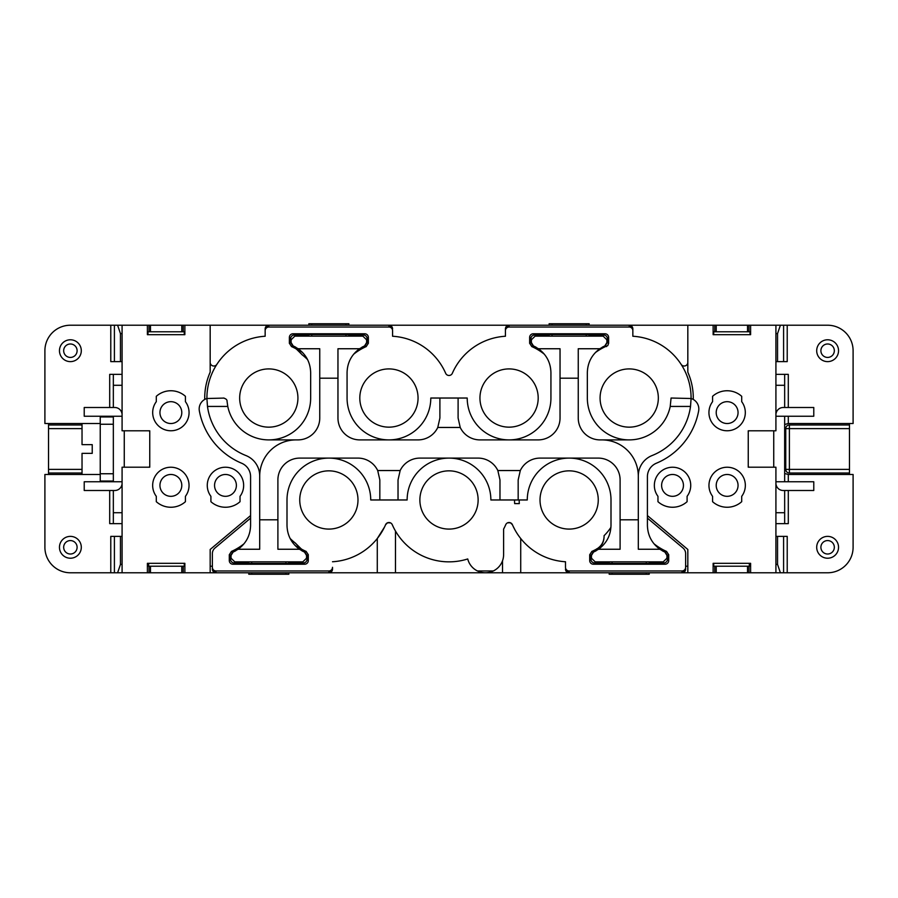 <?xml version="1.0" encoding="UTF-8"?>
<svg xmlns="http://www.w3.org/2000/svg" width="898" height="898" viewBox="0 0 898 898"><rect width="100%" height="100%" fill="white"/><g stroke="black" fill="none" stroke-linecap="round" stroke-linejoin="round"><path stroke-width="1.35" d="M288.819 562.945L303.378 562.945A3.637 3.637 45 0 0 307.015 559.308L307.015 555.57L308.317 554.728L306.117 551.417A56.248 56.248 0 0 1 301.358 549.037L295.341 543.077L301.425 549.52A56.641 56.641 0 0 1 294.948 545.333M653.98 543.761A56.248 56.248 0 0 0 666.529 551.417L668.707 554.74L668.707 560.577A3.637 3.637 45 0 1 665.059 564.225L593.354 564.225A3.637 3.637 -45 0 1 589.705 560.577L589.705 554.74L591.007 555.581L590.985 559.308A3.637 3.637 -45 0 0 594.622 562.945L609.181 562.945M649.232 562.945L663.79 562.945A3.637 3.637 45 0 0 667.427 559.308L667.427 555.57L665.306 552.259L666.563 551.394M646.313 563.461L649.052 563.461M646.313 561.856L646.313 563.473L612.099 563.473L612.099 561.856M609.181 563.259L609.181 561.856L609.181 563.383L612.099 563.461M288.64 563.394L288.819 561.856M288.64 563.461L285.901 563.461M251.687 561.856L251.687 563.473L285.901 563.473L285.901 561.856M251.687 563.461L248.948 563.461M235.781 550.732A57.517 57.517 0 0 1 232.694 552.259L230.573 555.57L230.573 559.308A3.637 3.637 -45 0 0 234.21 562.945L248.768 562.945M234.21 562.945L232.941 564.225L304.647 564.225A3.637 3.637 45 0 0 308.295 560.577L308.295 554.74M48.537 423.519L48.537 424.967L82.032 424.967M48.537 424.967L48.537 428.615L82.032 428.615M785.75 428.615L789.387 428.615L789.387 469.385L849.463 469.385L849.463 473.033L789.387 473.033A3.637 3.637 0 0 1 785.75 469.385L789.387 469.385L789.387 473.033A3.637 3.637 0 0 1 785.75 469.385L785.75 428.615A3.637 3.637 0 0 1 789.387 424.967L849.463 424.967L849.463 423.519M505.428 328.859L505.428 336.245L505.428 328.859A3.637 3.637 0 0 1 509.065 325.222L505.428 328.859A3.637 3.637 0 0 1 509.065 325.222L629.206 325.222A3.637 3.637 0 0 1 632.843 328.859L632.843 336.245L632.843 328.859L629.206 325.222L687.823 325.222L687.823 372.154A64.072 64.072 0 0 1 693.267 399.442M647.413 518.135L683.03 548.027A7.285 7.285 0 0 1 685.634 553.606L685.634 567.312A3.637 3.637 90 0 1 681.997 570.96L681.997 572.778L713.135 572.778L713.135 563.315L750.605 563.315L750.605 572.778L775.917 572.778L775.917 467.207L748.247 467.207L748.247 430.793L775.917 430.793L775.917 325.222L750.605 325.222L750.605 334.685L713.135 334.685L713.135 325.222L687.823 325.222M647.413 515.575L687.823 549.475L687.823 572.778L520.717 572.778L569.141 572.778L565.493 569.141A3.637 3.637 0 0 0 565.751 570.488M395.479 531.055L395.479 572.778L520.717 572.778L520.717 538.519M502.521 560.79L502.521 572.778L210.177 572.778L216.003 572.778L212.366 569.141A3.637 3.637 0 0 0 216.003 572.778L216.003 570.96A3.637 3.637 90 0 1 212.366 567.312L212.366 569.141M849.463 469.385L849.463 424.967M849.463 473.033L849.463 474.481M445.666 373.299A61.895 61.895 0 0 0 392.572 336.245A61.895 61.895 0 0 1 445.666 373.299A3.637 3.637 0 0 0 452.334 373.299A61.895 61.895 0 0 1 505.428 336.245A61.895 61.895 0 0 0 452.334 373.299M332.507 567.312L332.507 569.141A3.637 3.637 0 0 1 328.859 572.778L332.507 569.141L332.507 567.312A3.637 3.637 90 0 1 328.859 570.96L216.003 570.96M307.015 555.57L304.893 552.259A57.517 57.517 0 0 1 301.807 550.732M747.529 566.223L747.529 572.778L713.135 572.778M150.471 331.777L150.471 325.222L181.789 325.222L181.789 331.777M775.917 536.375L783.595 536.375L783.595 572.778L827.619 572.778A25.481 25.481 0 0 0 853.1 547.297L853.1 474.481L788.118 474.481M788.118 423.519L853.1 423.519L853.1 350.703A25.481 25.481 0 0 0 827.619 325.222L787.22 325.222L787.22 361.625L775.917 361.625M775.917 481.766L784.661 481.766L784.661 423.519M784.661 438.078L784.661 473.504L788.298 474.481L788.298 481.766M204.733 399.442A64.072 64.072 0 0 1 210.177 372.154L210.177 325.222L268.794 325.222A3.637 3.637 0 0 0 265.157 328.859L265.157 336.245L265.157 328.859L268.794 325.222L509.065 325.222L509.065 327.04L629.206 327.04A3.637 3.637 90 0 1 632.843 330.689M505.495 525.251L505.731 524.701A61.895 61.895 0 0 1 503.61 529.09L503.61 554.571A18.207 18.207 0 0 1 493.339 570.96L477.467 570.96C482.765 573.373 488.052 573.373 493.339 570.96M477.467 570.96A18.207 18.207 0 0 1 467.735 558.949A61.895 61.895 0 0 1 392.269 524.701L393.268 526.868M244.02 543.761A56.248 56.248 0 0 1 231.471 551.417L229.293 554.74L230.595 555.581M232.717 552.281L231.437 551.394M265.157 330.689A3.637 3.637 90 0 1 268.794 327.04L388.935 327.04A3.637 3.637 90 0 1 392.572 330.689L392.572 336.245L392.572 330.689M606.498 346.606L605.207 345.719M602.154 347.268A57.517 57.517 0 0 1 605.241 345.741L607.362 342.43L607.362 338.692A3.637 3.637 -45 0 0 603.725 335.055L589.155 335.055M565.774 570.533A3.637 3.637 0 0 0 569.141 572.778L569.141 570.96A3.637 3.637 90 0 1 565.493 567.312L565.493 561.755L565.493 567.312M608.664 343.272L607.329 342.419M544.368 354.239A56.248 56.248 0 0 0 531.807 346.583L529.64 343.261L529.64 337.424A3.637 3.637 45 0 1 533.277 333.775L604.994 333.775A3.637 3.637 -45 0 1 608.631 337.424L608.631 343.261L607.778 345.595L606.083 346.325M716.211 566.223L716.211 572.778M328.859 570.96L328.859 572.778L377.283 572.778L377.283 538.519L384.512 527.047M212.366 566.223L210.177 566.223M519.179 499.973A49.962 49.962 0 0 0 519.313 503.61L514.655 503.61A54.61 54.61 0 0 1 514.532 499.973M308.845 335.055L294.275 335.055A3.637 3.637 45 0 0 290.638 338.692L290.638 342.43L292.759 345.741A57.517 57.517 0 0 1 295.846 347.268M302.716 352.667A56.641 56.641 0 0 0 296.239 348.48L302.312 354.923L296.306 348.963A56.248 56.248 0 0 0 291.536 346.583L289.369 343.261L289.369 337.424A3.637 3.637 45 0 1 293.006 333.775L364.723 333.775A3.637 3.637 -45 0 1 368.36 337.424L368.36 343.261L366.193 346.583A56.248 56.248 0 0 0 353.632 354.239M662.219 550.732A57.517 57.517 0 0 0 665.306 552.259M210.177 362.365A3.637 3.637 0 0 0 216.878 364.341M290.671 342.419L289.336 343.272M292.793 345.719L291.502 346.606M82.032 473.033L48.537 473.033L48.537 474.481M685.634 567.312L685.634 569.141L681.997 572.778A3.637 3.637 0 0 0 685.354 570.533M750.032 563.315L750.032 566.223L713.708 566.223L713.708 563.315M512.893 525.79L514.913 529.798M505.731 524.701L505.731 524.701A3.637 3.637 0 0 1 512.41 524.701L510.412 522.771L507.628 522.816M503.61 529.09L504.059 528.226M364.936 345.719L366.216 346.606M367.058 342.419L368.393 343.272M361.872 347.268A57.517 57.517 0 0 1 364.97 345.741L367.091 342.43L367.091 338.692A3.637 3.637 -45 0 0 363.443 335.055L348.884 335.055M232.941 564.225A3.637 3.637 -45 0 1 229.293 560.577L229.293 554.74M668.741 554.728L667.405 555.581M306.151 551.394L304.86 552.281M337.962 378.181L319.755 378.181L319.755 348.75L298.17 348.75L293.141 345.876L291.087 342.542L291.132 339.781L294.825 336.144L362.893 336.144L366.597 339.781L366.631 342.542L364.588 345.876L359.559 348.75L337.962 348.75L337.962 418.053A21.844 21.844 0 0 0 359.806 439.897L418.053 439.897A21.844 21.844 0 0 0 437.775 427.459L439.897 418.053L439.897 398.027L467.207 398.027A41.869 41.869 0 0 0 509.065 439.897A41.869 41.869 0 0 0 550.934 398.027L550.934 372.659C550.676 362.657 546.512 354.688 538.441 348.75L560.038 348.75L560.038 378.181L578.245 378.181L578.245 348.75L599.83 348.75C591.771 354.688 587.606 362.657 587.337 372.659L587.337 398.027A41.869 41.869 0 0 0 670.222 406.435L671.075 398.027L691.09 398.51A61.895 61.895 0 0 0 632.843 336.245A61.895 61.895 0 0 1 681.122 364.341A3.637 3.637 0 0 0 687.823 362.365M393.941 528.237L394.447 529.191M390.563 522.905L387.588 522.771L385.59 524.701A3.637 3.637 0 0 1 392.269 524.701L391.876 524.017M388.935 325.222A3.637 3.637 0 0 1 392.572 328.859L388.935 325.222L388.935 327.04M531.784 346.606L533.064 345.719M549.116 335.055L534.557 335.055A3.637 3.637 45 0 0 530.909 338.692L530.909 342.43L533.03 345.741A57.517 57.517 0 0 1 536.128 347.268M591.849 551.394L593.14 552.281L590.985 555.57M589.705 554.74L591.883 551.417A56.248 56.248 0 0 0 596.642 549.037C601.413 546.141 603.894 541.909 604.085 536.331L604.085 536.779C603.894 542.392 601.391 546.635 596.575 549.52A56.641 56.641 0 0 0 603.052 545.333M309.024 334.539L311.752 334.539M311.752 336.144L311.752 334.527L345.977 334.527L345.977 336.144M348.884 336.144L348.884 334.617L345.977 334.539M593.107 552.259A57.517 57.517 0 0 0 596.193 550.732M307.543 359.559A54.61 54.61 0 0 0 301.919 354.62M604.085 535.668A49.962 49.962 0 0 0 610.932 527.339M250.587 518.135L214.97 548.027A7.285 7.285 0 0 0 212.366 553.606L212.366 567.312M149.753 466.421A28.399 28.399 0 0 0 149.068 467.207M747.529 331.777L747.529 325.222L750.605 325.222M332.507 561.755A61.895 61.895 0 0 0 385.59 524.701M687.823 566.223L685.634 566.223L685.634 569.141A3.637 3.637 0 0 1 685.376 570.488M505.428 330.689A3.637 3.637 90 0 1 509.065 327.04M181.789 566.223L181.789 572.778L183.237 572.778L183.237 566.223M150.471 566.223L150.471 572.778L181.789 572.778M147.968 563.315L147.968 566.223L148.653 566.223L148.653 563.315M716.211 331.777L716.211 325.222L747.529 325.222M290.11 538.441A54.61 54.61 0 0 0 295.734 543.38M749.347 563.315L749.347 566.223M48.537 473.033L48.537 428.615M552.023 334.539L549.295 334.539M552.023 336.144L552.023 334.527L586.248 334.527L586.248 336.144M589.155 336.144L589.155 334.617L586.248 334.539M604.085 536.925L604.085 536.185M512.41 524.701A61.895 61.895 0 0 0 565.493 561.755M681.997 570.96L569.141 570.96M478.129 499.973A29.129 29.129 0 0 1 449 529.09A29.129 29.129 0 0 1 419.871 499.973A29.129 29.129 0 0 1 449 470.844A29.129 29.129 0 0 1 478.129 499.973M357.988 499.973A29.129 29.129 0 0 1 328.859 529.09A29.129 29.129 0 0 1 299.741 499.973A29.129 29.129 0 0 1 328.859 470.844A29.129 29.129 0 0 1 357.988 499.973M598.259 499.973A29.129 29.129 0 0 1 569.141 529.09A29.129 29.129 0 0 1 540.012 499.973A29.129 29.129 0 0 1 569.141 470.844A29.129 29.129 0 0 1 598.259 499.973M149.068 430.793A28.399 28.399 0 0 0 149.753 431.579M529.607 343.272L530.942 342.419M607.778 345.595A56.641 56.641 0 0 0 595.284 352.667M748.247 466.421A28.399 28.399 0 0 1 748.932 467.207M748.932 430.793A28.399 28.399 0 0 1 748.247 431.579M265.157 336.245A61.895 61.895 0 0 0 206.91 398.51L224.062 398.083M297.923 398.027A29.129 29.129 0 0 1 268.794 427.156A29.129 29.129 0 0 1 239.665 398.027A29.129 29.129 0 0 1 268.794 368.91A29.129 29.129 0 0 1 297.923 398.027M418.053 398.027A29.129 29.129 0 0 1 388.935 427.156A29.129 29.129 0 0 1 359.806 398.027A29.129 29.129 0 0 1 388.935 368.91A29.129 29.129 0 0 1 418.053 398.027M658.335 398.027A29.129 29.129 0 0 1 629.206 427.156A29.129 29.129 0 0 1 600.077 398.027A29.129 29.129 0 0 1 629.206 368.91A29.129 29.129 0 0 1 658.335 398.027M538.194 398.027A29.129 29.129 0 0 1 509.065 427.156A29.129 29.129 0 0 1 479.947 398.027A29.129 29.129 0 0 1 509.065 368.91A29.129 29.129 0 0 1 538.194 398.027M181.789 485.403A10.922 10.922 0 0 1 170.867 496.325A10.922 10.922 0 0 1 159.945 485.403A10.922 10.922 0 0 1 170.867 474.481A10.922 10.922 0 0 1 181.789 485.403M181.789 412.597A10.922 10.922 0 0 1 170.867 423.519A10.922 10.922 0 0 1 159.945 412.597A10.922 10.922 0 0 1 170.867 401.675A10.922 10.922 0 0 1 181.789 412.597M236.387 485.403A10.922 10.922 0 0 1 225.465 496.325A10.922 10.922 0 0 1 214.555 485.403A10.922 10.922 0 0 1 225.465 474.481A10.922 10.922 0 0 1 236.387 485.403M683.445 485.403A10.922 10.922 0 0 1 672.535 496.325A10.922 10.922 0 0 1 661.613 485.403A10.922 10.922 0 0 1 672.535 474.481A10.922 10.922 0 0 1 683.445 485.403M738.055 485.403A10.922 10.922 0 0 1 727.133 496.325A10.922 10.922 0 0 1 716.211 485.403A10.922 10.922 0 0 1 727.133 474.481A10.922 10.922 0 0 1 738.055 485.403M738.055 412.597A10.922 10.922 0 0 1 727.133 423.519A10.922 10.922 0 0 1 716.211 412.597A10.922 10.922 0 0 1 727.133 401.675A10.922 10.922 0 0 1 738.055 412.597M147.968 334.685L147.968 331.777L184.292 331.777L184.292 334.685M184.292 563.315L184.292 566.223L148.653 566.223M150.471 325.222L149.023 325.222L149.023 331.777M183.237 331.777L183.237 325.222L181.789 325.222M149.023 325.222L122.083 325.222L122.083 430.793L149.753 430.793L149.753 467.207L122.083 467.207L122.083 572.778L150.471 572.778M210.177 325.222L183.237 325.222M147.968 566.223L148.563 566.223M149.023 566.223L149.023 572.778M183.237 572.778L210.177 572.778L210.177 549.475L250.587 515.575M184.865 572.778L184.865 563.315L147.395 563.315L147.395 572.778M156.297 501.69A21.844 21.844 0 0 0 185.426 501.69L185.426 496.325A18.207 18.207 0 0 0 158.609 471.944A18.207 18.207 0 0 0 156.297 496.325L156.297 501.69M156.297 401.675A18.207 18.207 0 0 0 183.113 426.056A18.207 18.207 0 0 0 185.426 401.675L185.426 396.31A21.844 21.844 0 0 0 156.297 396.31L156.297 401.675M240.035 496.325A18.207 18.207 0 0 0 213.219 471.944A18.207 18.207 0 0 0 210.907 496.325L210.907 501.69A21.844 21.844 0 0 0 240.035 501.69L240.035 496.325M147.395 325.222L147.395 334.685L184.865 334.685L184.865 325.222M713.708 334.685L713.708 331.777L750.032 331.777L750.032 334.685M713.135 325.222L716.211 325.222M714.763 331.777L714.763 325.222M712.574 401.675L712.574 396.31A21.844 21.844 0 0 1 741.703 396.31L741.703 401.675A18.207 18.207 0 0 1 714.887 426.056A18.207 18.207 0 0 1 712.574 401.675M687.093 496.325L687.093 501.69A21.844 21.844 0 0 1 657.965 501.69L657.965 496.325A18.207 18.207 0 0 1 684.781 471.944A18.207 18.207 0 0 1 687.093 496.325M712.574 501.69L712.574 496.325A18.207 18.207 0 0 1 739.391 471.944A18.207 18.207 0 0 1 741.703 496.325L741.703 501.69A21.844 21.844 0 0 1 712.574 501.69M750.605 572.778L747.529 572.778M748.977 566.223L748.977 572.778M714.763 572.778L714.763 566.223M750.032 566.223L749.437 566.223M748.977 325.222L748.977 331.777M549.116 325.222L549.116 323.763L589.155 323.763L589.155 325.222M586.248 323.763L586.248 325.222M552.023 323.763L552.023 325.222M308.845 323.763L308.845 325.222L308.845 323.763L348.884 323.763L348.884 325.222M345.977 323.763L345.977 325.222M311.752 323.763L311.752 325.222M649.232 574.237L649.232 572.778L649.232 574.237L609.181 574.237L609.181 572.778L609.181 574.237M646.313 574.237L646.313 572.778M612.099 574.237L612.099 572.778M288.819 572.778L288.819 574.237L248.768 574.237L248.768 572.778M251.687 574.237L251.687 572.778M285.901 574.237L285.901 572.778M122.083 361.625L114.405 361.625L114.405 325.222L70.381 325.222A25.481 25.481 0 0 0 44.9 350.703L44.9 423.519L100.239 423.519L82.032 423.519L82.032 444.633L92.225 444.633L92.225 453.367L82.032 453.367L82.032 474.481L44.9 474.481L44.9 547.297A25.481 25.481 0 0 0 70.381 572.778L110.78 572.778L110.78 536.375L120.455 536.375L120.455 564.393L117.604 572.778L122.083 572.778M114.405 325.222L117.604 325.222L120.455 333.607L122.083 333.573M117.604 325.222L122.083 325.222M114.405 361.625L110.78 361.625L110.78 325.222M122.083 416.234L113.339 416.234L113.339 481.766L122.083 481.766M113.339 490.499L113.339 523.635L109.702 523.635L109.702 490.499M122.083 385.287L113.339 385.287L113.339 407.501M113.339 385.287L113.339 374.365L109.702 374.365L109.702 407.501M113.339 481.036L100.239 481.036L100.239 473.751L113.339 473.751L113.339 416.234L84.221 416.234L84.221 407.501L114.798 407.501A7.285 7.285 0 0 1 122.083 414.775M113.339 481.766L84.221 481.766L84.221 490.499L114.798 490.499A7.285 7.285 0 0 0 122.083 483.225M122.083 523.635L113.339 523.635M81.303 547.297A10.922 10.922 0 0 1 70.381 558.219A10.922 10.922 0 0 1 59.459 547.297A10.922 10.922 0 0 1 70.381 536.375A10.922 10.922 0 0 1 81.303 547.297M77.105 547.297A6.713 6.713 0 0 1 70.381 554.01A6.713 6.713 0 0 1 63.668 547.297A6.713 6.713 0 0 1 70.381 540.574A6.713 6.713 0 0 1 77.105 547.297M122.083 564.427L120.455 564.393M110.78 572.778L117.604 572.778M120.455 536.375L122.083 536.375M122.083 374.365L113.339 374.365M81.303 350.703A10.922 10.922 0 0 1 70.381 361.625A10.922 10.922 0 0 1 59.459 350.703A10.922 10.922 0 0 1 70.381 339.781A10.922 10.922 0 0 1 81.303 350.703M77.105 350.703A6.713 6.713 0 0 1 70.381 357.426A6.713 6.713 0 0 1 63.668 350.703A6.713 6.713 0 0 1 70.381 343.99A6.713 6.713 0 0 1 77.105 350.703M100.239 473.751L100.239 416.964L113.339 416.964M100.239 474.481L82.032 474.481M92.225 453.367L92.225 444.633M120.455 333.607L120.455 361.625M838.541 350.703A10.922 10.922 0 0 1 827.619 361.625A10.922 10.922 0 0 1 816.697 350.703A10.922 10.922 0 0 1 827.619 339.781A10.922 10.922 0 0 1 838.541 350.703M834.332 350.703A6.713 6.713 0 0 1 827.619 357.426A6.713 6.713 0 0 1 820.895 350.703A6.713 6.713 0 0 1 827.619 343.99A6.713 6.713 0 0 1 834.332 350.703M775.917 414.775A7.285 7.285 0 0 1 783.202 407.501L813.779 407.501L813.779 416.234L784.661 416.234L784.661 424.496L788.298 423.519L788.298 416.234M784.661 407.501L784.661 374.365L788.298 374.365L788.298 407.501M775.917 512.713L784.661 512.713L784.661 490.499M784.661 512.713L784.661 523.635L788.298 523.635L788.298 490.499M783.595 572.778L780.396 572.778L777.545 564.393L775.917 564.427M780.396 572.778L775.917 572.778M783.595 536.375L787.22 536.375L787.22 572.778M838.541 547.297A10.922 10.922 0 0 1 827.619 558.219A10.922 10.922 0 0 1 816.697 547.297A10.922 10.922 0 0 1 827.619 536.375A10.922 10.922 0 0 1 838.541 547.297M834.332 547.297A6.713 6.713 0 0 1 827.619 554.01A6.713 6.713 0 0 1 820.895 547.297A6.713 6.713 0 0 1 827.619 540.574A6.713 6.713 0 0 1 834.332 547.297M775.917 523.635L784.661 523.635M784.661 481.766L813.779 481.766L813.779 490.499L783.202 490.499A7.285 7.285 0 0 1 775.917 483.225M784.661 416.234L775.917 416.234M775.917 374.365L784.661 374.365M777.545 564.393L777.545 536.375M787.22 325.222L775.917 325.222M775.917 333.573L777.545 333.607L780.396 325.222M777.545 361.625L777.545 333.607M638.31 475.839L638.31 519.819L638.31 475.839A21.844 21.844 0 0 1 652.083 455.544A61.895 61.895 0 0 0 690.517 406.435L691.09 398.51A10.922 10.922 0 0 1 698.644 410.947A70.628 70.628 0 0 1 656.371 463.222A14.559 14.559 0 0 0 647.413 476.67L647.413 525.341C647.671 535.343 651.836 543.312 659.895 549.25L664.924 552.124L666.978 555.458L666.933 558.219L663.24 561.856L595.172 561.856L591.479 558.219L591.434 555.458L593.488 552.124L598.517 549.25L620.103 549.25L620.103 479.947A21.844 21.844 0 0 0 598.259 458.103L540.012 458.103A21.844 21.844 0 0 0 520.301 470.541L497.84 470.541A21.844 21.844 0 0 0 478.129 458.103L419.871 458.103A21.844 21.844 0 0 0 400.16 470.541L377.699 470.541A21.844 21.844 0 0 0 357.988 458.103L299.741 458.103A21.844 21.844 0 0 0 277.897 479.947L277.897 519.819L259.69 519.819L259.69 475.839L259.69 549.25L238.105 549.25L233.076 552.124L231.022 555.458L231.067 558.219L234.76 561.856L302.828 561.856L306.521 558.219L306.566 555.458L304.512 552.124L299.483 549.25C291.423 543.312 287.259 535.343 287.001 525.341L287.001 499.973A41.869 41.869 0 0 1 328.859 458.103A41.869 41.869 0 0 1 370.728 499.973L407.131 499.973A41.869 41.869 0 0 1 449 458.103A41.869 41.869 0 0 1 490.869 499.973L527.272 499.973A41.869 41.869 0 0 1 569.141 458.103A41.869 41.869 0 0 1 610.999 499.973L610.999 525.341C610.741 535.343 606.577 543.312 598.517 549.25M359.559 348.75C351.488 354.688 347.324 362.657 347.066 372.659L347.066 398.027A41.869 41.869 0 0 0 388.924 439.897A41.869 41.869 0 0 0 430.793 398.027L439.897 398.027M538.441 348.75L533.412 345.876L531.369 342.542L531.403 339.781L535.107 336.144L603.175 336.144L606.868 339.781L606.913 342.542L604.859 345.876L599.83 348.75M670.222 406.435L690.517 406.435M629.206 439.897L600.077 439.897A21.844 21.844 0 0 1 578.245 418.053L578.245 378.181M638.31 476.299A36.403 36.403 0 0 0 601.907 439.897M560.038 378.181L560.038 418.053A21.844 21.844 0 0 1 538.194 439.897L479.947 439.897A21.844 21.844 0 0 1 460.225 427.459L458.103 418.053L458.103 398.027M437.775 427.459L460.225 427.459M319.755 378.181L319.755 418.053A21.844 21.844 0 0 1 297.923 439.897L296.093 439.897A36.403 36.403 0 0 0 259.69 476.299M659.895 549.25L638.31 549.25L638.31 519.819L620.103 519.819M497.84 470.541L499.973 479.947L499.973 499.973M518.168 499.973L518.168 479.947L520.301 470.541M277.897 519.819L277.897 549.25L299.483 549.25M238.105 549.25C246.164 543.312 250.329 535.343 250.587 525.341L250.587 476.67A14.559 14.559 0 0 0 241.629 463.222A70.628 70.628 0 0 1 199.356 410.947A10.922 10.922 0 0 1 206.91 398.51L207.483 406.435L227.778 406.435L227.059 401.384C227.205 399.79 225.993 398.667 223.434 398.027M296.093 439.897L268.794 439.897A41.869 41.869 0 0 1 227.778 406.435M259.69 475.839A21.844 21.844 0 0 0 245.917 455.544A61.895 61.895 0 0 1 207.483 406.435M298.17 348.75C306.229 354.688 310.394 362.657 310.663 372.659L310.663 398.027A41.869 41.869 0 0 1 268.794 439.897M377.699 470.541L379.832 479.947L379.832 499.973M400.16 470.541L398.027 479.947L398.027 499.973M594.622 562.945L593.354 564.225M663.79 562.945L665.059 564.225M303.378 562.945L304.647 564.225M265.157 328.859A3.637 3.637 0 0 1 268.794 325.222L268.794 327.04M629.206 327.04L629.206 325.222M289.369 337.424L290.638 338.692M293.006 333.775L294.275 335.055M590.985 559.308L589.705 560.577M230.573 559.308L229.293 560.577M307.015 559.308L308.295 560.577M301.447 549.677L301.335 548.869M364.723 333.775L363.443 335.055M667.427 559.308L668.707 560.577M596.553 549.677L596.665 548.869M296.217 348.323L296.329 349.131M849.463 428.615L789.387 428.615L789.387 424.967M82.032 469.385L48.537 469.385M603.725 335.055L604.994 333.775M534.557 335.055L533.277 333.775M368.36 337.424L367.091 338.692M607.362 338.692L608.631 337.424M530.909 338.692L529.64 337.424M124.261 430.793L124.261 467.207M122.083 512.713L113.339 512.713M109.702 481.766L109.702 481.036M114.405 572.778L114.405 536.375M109.702 416.964L109.702 416.234M113.339 424.249L100.239 424.249M773.739 467.207L773.739 430.793M775.917 385.287L784.661 385.287M783.595 325.222L783.595 361.625M549.116 336.144L549.116 334.617M248.768 561.856L248.768 563.383"/></g></svg>
